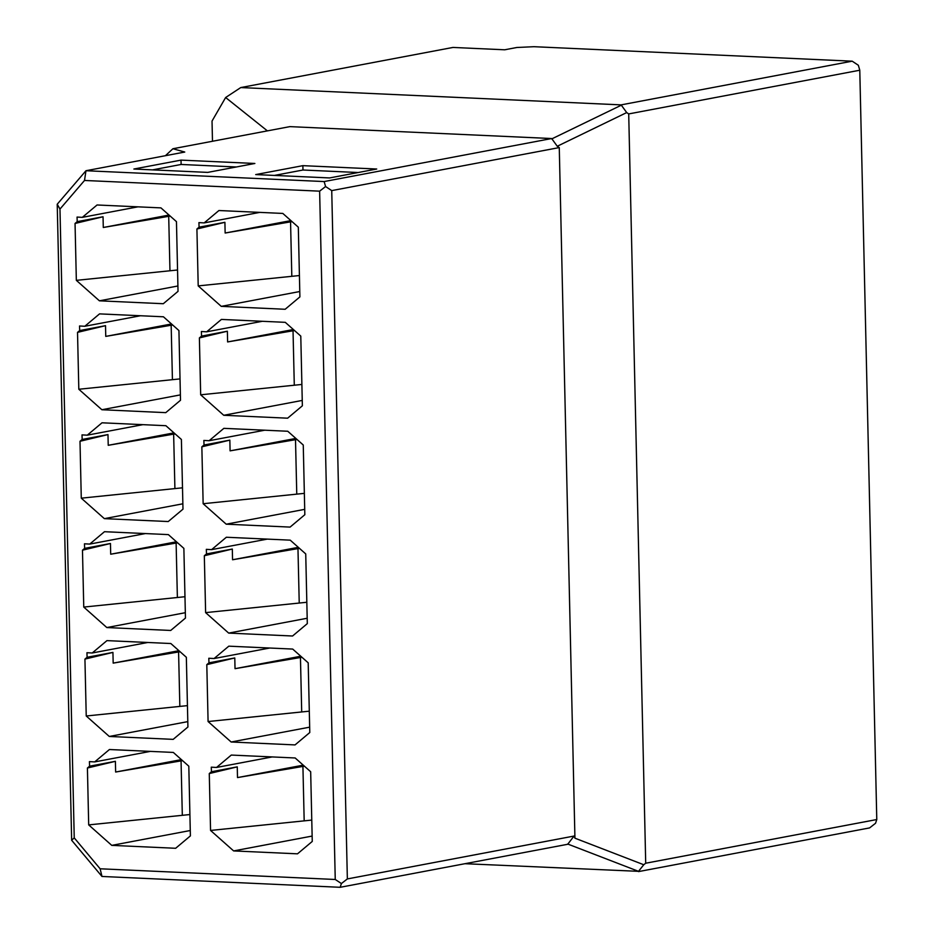 <?xml version="1.0" encoding="UTF-8"?>
<svg xmlns="http://www.w3.org/2000/svg" width="934" height="934" viewBox="0 0 934 934"><rect width="100%" height="100%" fill="white"/><g stroke="black" fill="none" stroke-linecap="round" stroke-linejoin="round"><path stroke-width="1.4" d="M145.389 533.571L89.734 544.09L84.469 543.798L84.644 548.375L110.457 543.495L110.702 554.212L176.444 541.79M84.644 548.375L82.472 550.196L110.457 543.495M82.472 550.196L83.756 607.077L177.378 597.503L176.117 543.063L110.702 554.212M176.117 543.063L177.705 542.899M185.329 612.704L106.826 627.555L170.7 630.462L185.457 618.074L183.87 548.375L168.365 534.61L104.48 531.703L89.734 544.09M302.371 405.8L300.783 336.1L285.279 322.335L221.405 319.428L206.659 331.815L201.394 331.523L201.557 336.1L199.386 337.921L200.67 394.802L223.74 415.28L287.625 418.187L302.371 405.8M302.242 400.429L223.74 415.28M301.88 384.446L200.67 394.802M180.507 400.254L178.931 330.554L163.427 316.789L99.541 313.882L84.796 326.27L79.53 325.978L79.694 330.554L77.522 332.376L78.818 389.256L101.876 409.734L165.762 412.641L180.507 400.254M180.39 394.884L101.876 409.734M172.755 325.079L171.167 325.242L172.428 379.683L78.818 389.256M71.649 840.261L74.241 837.88L59.974 209.064L57.219 204.231L71.649 840.261L101.981 876.466L100.125 868.783L335.248 879.478L319.626 191.166L84.515 180.46L59.974 209.064M178.581 651.967L113.177 663.128L112.932 652.399L84.936 659.1L86.232 715.993L179.842 706.408L178.581 651.967L180.18 651.804M112.932 652.399L87.107 657.279L84.936 659.1M147.864 642.475L92.209 652.994L86.944 652.714L87.107 657.279M113.177 663.128L178.919 650.694M187.804 721.62L109.29 736.459L173.175 739.366L187.921 726.991L186.345 657.279L170.84 643.526L106.955 640.619L92.209 652.994M300.444 657.513L235.029 668.674L234.784 657.945L206.799 664.646L208.084 721.538L301.705 711.953L300.444 657.513L302.032 657.349M234.784 657.945L208.971 662.825L206.799 664.646M269.716 648.021L214.073 658.54L208.807 658.26L208.971 662.825M235.029 668.674L300.783 656.24M309.656 727.166L231.153 742.005L295.039 744.912L309.784 732.536L308.197 662.825L292.704 649.072L228.818 646.165L214.073 658.54M181.394 439.459L165.902 425.706L102.016 422.798L87.271 435.174L82.005 434.894L82.169 439.459L79.997 441.28L81.281 498.172L104.351 518.639L168.237 521.546L182.982 509.17L181.394 439.459M182.854 503.8L104.351 518.639M182.492 487.817L81.281 498.172M174.903 488.587L173.642 434.147L108.227 445.308L107.982 434.579L79.997 441.28M107.982 434.579L82.169 439.459M108.227 445.308L173.981 432.874M142.914 424.655L87.271 435.174M83.756 607.077L106.826 627.555M287.754 431.251L223.868 428.344L209.123 440.72L203.857 440.439L204.032 445.004L201.849 446.826L203.145 503.718L226.215 524.184L290.089 527.091L304.834 514.716L303.258 445.004L287.754 431.251M304.717 509.345L226.215 524.184M304.356 493.362L203.145 503.718M296.767 494.133L295.506 439.692L230.091 450.853L229.846 440.124L201.849 446.826M229.846 440.124L204.032 445.004M230.091 450.853L295.833 438.42M264.777 430.2L209.123 440.72M299.23 603.049L297.969 548.608L232.554 559.758L232.321 549.04L204.324 555.742L205.62 612.622L306.831 602.267M232.321 549.04L206.496 553.92L204.324 555.742M267.252 539.116L211.598 549.636L206.332 549.344L206.496 553.92M232.554 559.758L298.308 547.336M307.193 618.25L228.678 633.1L292.564 636.007L307.309 623.62L305.733 553.92L290.229 540.156L226.343 537.248L211.598 549.636M205.62 612.622L228.678 633.1M177.378 597.503L184.967 596.721M172.428 379.683L180.028 378.9M179.842 706.408L187.442 705.637M645.709 863.226L876.781 819.538L859.782 70.225L628.71 113.925L645.709 863.226L643.771 864.744L574.935 838.183L559.268 147.584L331.733 190.606L325.581 186.531L319.626 191.166M294.619 330.624L293.031 330.788L294.292 385.228M301.705 711.953L309.294 711.183M175.23 433.983L173.642 434.147M297.094 439.529L295.506 439.692M299.557 548.445L297.969 548.608M74.241 837.88L100.125 868.783M282.815 213.431L298.32 227.184L299.896 296.895L285.15 309.271L221.265 306.364L198.206 285.897L196.911 229.005L199.082 227.184L198.919 222.619L204.184 222.899L218.93 210.524L282.815 213.431M160.952 207.885L176.456 221.638L178.032 291.35L163.287 303.725L99.413 300.818L76.343 280.352L75.047 223.459L77.218 221.638L77.055 217.073L82.32 217.353L97.066 204.978L160.952 207.885M231.153 742.005L208.084 721.538M109.29 736.459L86.232 715.993M295.167 757.976L310.672 771.741L312.26 841.441L297.502 853.828L233.628 850.921L210.559 830.443L209.274 773.562L211.446 771.741L211.271 767.164L216.536 767.456L231.282 755.069L295.167 757.976M89.582 766.195L89.419 761.619L94.684 761.911L109.43 749.523L173.315 752.43L188.808 766.195L190.396 835.895L175.65 848.282L111.765 845.375L88.695 824.897L87.411 768.017L89.582 766.195L115.396 761.315L115.641 772.033L181.394 759.611M335.248 879.478L341.4 883.552L347.355 878.929L331.733 190.606M325.581 186.531L324.145 181.558L85.975 170.724L84.515 180.46M559.268 147.584L557.259 146.253L551.679 138.536L289.867 126.627L172.918 148.739L184.769 152.044L85.975 170.724L57.219 204.231M171.167 325.242L105.752 336.392L105.519 325.674L77.522 332.376M105.519 325.674L79.694 330.554M105.752 336.392L171.506 323.97M140.45 315.75L84.796 326.27M293.031 330.788L227.616 341.937L227.371 331.22L199.386 337.921M227.371 331.22L201.557 336.1M227.616 341.937L293.369 329.515M262.302 321.296L206.659 331.815M177.915 285.979L99.413 300.818M177.553 269.996L76.343 280.352M169.965 270.767L168.704 216.326L103.289 227.487L103.044 216.758L75.047 223.459M103.044 216.758L77.218 221.638M103.289 227.487L169.031 215.053M137.975 206.834L82.32 217.353M299.779 291.525L221.265 306.364M299.417 275.542L198.206 285.897M291.817 276.312L290.556 221.872L225.141 233.033L224.907 222.304L196.911 229.005M224.907 222.304L199.082 227.184M225.141 233.033L290.894 220.599M259.839 212.38L204.184 222.899M101.981 876.466L340.163 887.3L341.4 883.552M150.327 751.391L94.684 761.911M190.267 830.524L111.765 845.375M189.906 814.541L88.695 824.897M182.317 815.324L181.056 760.883L115.641 772.033M115.396 761.315L87.411 768.017M312.131 836.07L233.628 850.921M311.769 820.087L210.559 830.443M304.18 820.869L302.92 766.429L237.505 777.578L237.259 766.861L209.274 773.562M237.259 766.861L211.446 771.741M237.505 777.578L303.246 765.156M272.191 756.937L216.536 767.456M347.355 878.929L574.025 836.058L574.935 838.183M551.679 138.536L324.145 181.558M340.163 887.3L567.697 844.278L574.025 836.058M181.021 160.111L254.877 163.473L207.722 172.393L133.866 169.031L181.021 160.111L181.114 164.466L236.325 166.988M329.574 177.939L255.718 174.576L302.873 165.657L376.729 169.019L329.574 177.939M170.292 216.163L168.704 216.326M292.144 221.708L290.556 221.872M181.056 760.883L182.644 760.72M304.507 766.265L302.92 766.429M212.485 141.256L212.03 121.07L225.631 97.521L267.393 130.877M628.71 113.925L626.702 112.582L621.122 104.877L240.774 87.562L452.978 47.436L504.675 49.794L516.876 47.482L533.991 46.7L852.193 61.177L858.346 65.263L859.782 70.225M626.702 112.582L557.259 146.253M567.674 844.009L638.506 871.329L643.771 864.744M621.122 105.285L551.679 138.944M240.774 87.562L225.631 97.521M464.957 863.705L638.506 871.329M165.423 155.698L172.918 148.739M274.374 175.429L302.978 170.011L302.873 165.657M302.978 170.011L358.177 172.521M152.511 169.883L181.114 164.466M876.781 819.538L875.543 823.274L869.589 827.909L638.529 871.597M621.122 104.877L852.193 61.177"/></g></svg>
